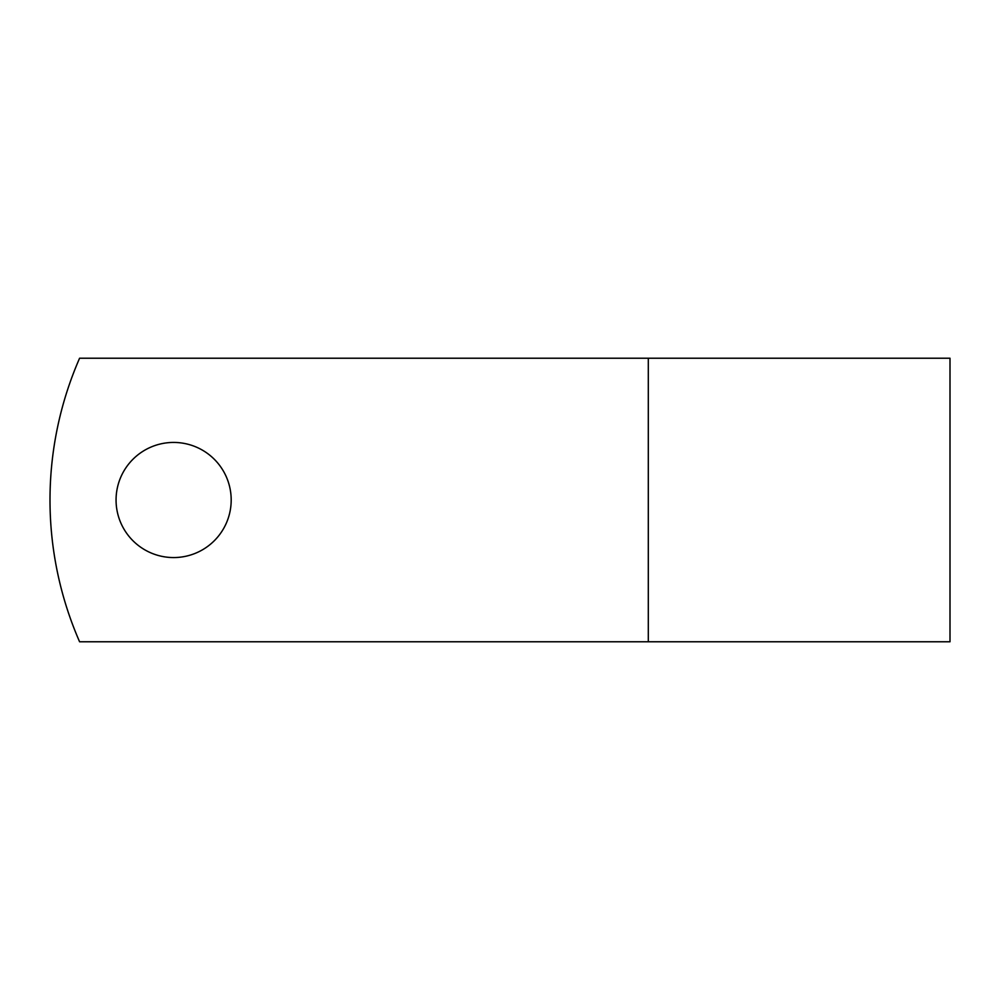 <?xml version="1.0" encoding="UTF-8"?>
<svg xmlns="http://www.w3.org/2000/svg" width="1000" height="1000" viewBox="0 0 1000 1000"><rect width="100%" height="100%" fill="white"/><g stroke="black" fill="none" stroke-linecap="round" stroke-linejoin="round"><path stroke-width="1.5" d="M231.188 500A57.562 57.562 0 0 0 173.625 442.438A57.562 57.562 0 0 0 116.062 500A57.562 57.562 0 0 0 173.625 557.562A57.562 57.562 0 0 0 231.188 500M648.3 358.225L79.588 358.225A354.438 354.438 0 0 0 79.588 641.775L648.3 641.775L648.3 358.225L950 358.225L950 641.775L648.3 641.775"/></g></svg>
